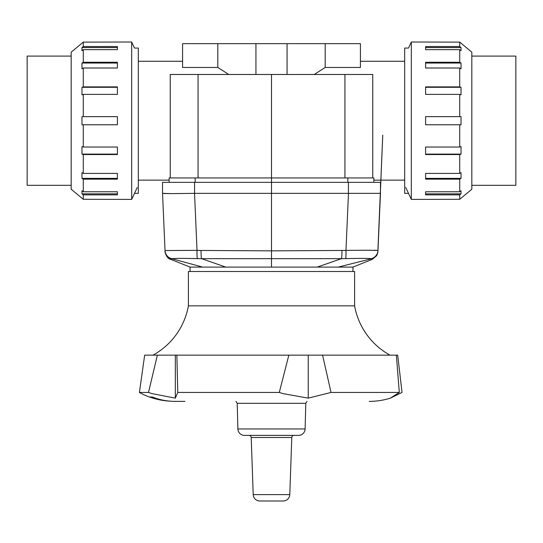 <?xml version="1.0" encoding="UTF-8"?>
<svg xmlns="http://www.w3.org/2000/svg" width="543" height="543" viewBox="0 0 543 543"><rect width="100%" height="100%" fill="white"/><g stroke="black" fill="none" stroke-linecap="round" stroke-linejoin="round"><path stroke-width="0.81" d="M405.784 187.518L411.322 199.403L411.322 42.008L408.506 48.062L404.684 48.062L404.684 193.349L408.506 193.349M137.216 187.518L131.677 199.403L131.677 42.008L134.494 48.062L138.316 48.062L138.316 193.349L134.494 193.349M198.059 177.941L198.059 74.479L170.237 74.479L170.237 177.941M372.763 177.941L372.763 74.479L344.941 74.479L344.941 177.941M325.196 67.461L325.196 43.657L360.423 43.657L360.423 67.461L325.196 67.461L314.254 74.479M169.138 182.346L169.138 177.941L271.5 177.941L271.5 74.479L344.941 74.479M198.059 74.479L271.5 74.479M325.196 43.657L217.804 43.657L217.804 67.461L182.577 67.461L182.577 43.657L217.804 43.657M228.746 74.479L217.804 67.461M131.677 42.008L83.283 42.116L83.283 46.542L117.403 46.542L117.403 49.651L83.283 49.651L83.283 62.262L117.403 62.262L117.403 68.004L83.283 68.004L83.283 86.88L117.403 86.88L117.403 94.38L83.283 94.38L83.283 116.643L117.403 116.643L117.403 124.768L83.283 124.768L83.283 147.031L117.403 147.031L117.403 154.538L83.283 154.538L81.973 154.117L117.403 154.117M83.283 42.116L71.174 52.169L71.174 189.249L83.283 199.301L131.677 199.403M83.283 124.768L81.973 124.768L81.973 116.643L83.283 116.643M83.283 94.38L81.973 94.808L81.973 87.301L83.283 86.88M83.283 68.004L81.973 68.785L81.973 63.042L83.283 62.262M83.283 49.651L81.973 50.669L81.973 47.56L83.283 46.542M81.973 87.301L117.403 87.301M81.973 63.042L117.403 63.042M81.973 47.56L117.403 47.56M81.973 193.851L81.973 190.749L83.283 191.767L117.403 191.767L117.403 194.869L83.283 194.869L81.973 193.851L117.403 193.851M81.973 178.375L81.973 172.633L83.283 173.407L117.403 173.407L117.403 179.156L83.283 179.156L81.973 178.375L117.403 178.375M81.973 154.117L81.973 146.61L83.283 147.031M83.283 194.869L83.283 199.301M83.283 179.156L83.283 191.767M83.283 154.538L83.283 173.407M411.322 199.403L459.717 199.301L459.717 194.869L425.597 194.869L425.597 191.767L459.717 191.767L459.717 179.156L425.597 179.156L425.597 173.407L459.717 173.407L459.717 154.538L425.597 154.538L425.597 147.031L459.717 147.031L459.717 124.768L425.597 124.768L425.597 116.643L459.717 116.643L459.717 94.38L425.597 94.38L425.597 86.88L459.717 86.88L461.027 87.301L425.597 87.301M459.717 199.301L471.826 189.249L471.826 52.169L459.717 42.116L411.322 42.008M459.717 116.643L461.027 116.643L461.027 124.768L459.717 124.768M459.717 147.031L461.027 146.61L461.027 154.117L459.717 154.538M459.717 173.407L461.027 172.633L461.027 178.375L459.717 179.156M459.717 191.767L461.027 190.749L461.027 193.851L459.717 194.869M461.027 154.117L425.597 154.117M461.027 178.375L425.597 178.375M461.027 193.851L425.597 193.851M461.027 47.56L461.027 50.669L459.717 49.651L425.597 49.651L425.597 46.542L459.717 46.542L461.027 47.56L425.597 47.56M461.027 63.042L461.027 68.785L459.717 68.004L425.597 68.004L425.597 62.262L459.717 62.262L461.027 63.042L425.597 63.042M461.027 87.301L461.027 94.808L459.717 94.38M459.717 46.542L459.717 42.116M459.717 62.262L459.717 49.651M459.717 86.88L459.717 68.004M471.826 56.099L515.85 56.099L515.85 185.319L471.826 185.319M71.174 185.319L27.15 185.319L27.15 56.099L71.174 56.099M368.785 250.242L345.972 250.364A8.803 0.787 88.1 0 1 345.613 258.611C360.824 258.285 369.288 258.319 370.991 258.712A8.803 8.797 2.5 0 0 377.969 250.493L380.467 193.356L380.467 182.346L380.467 193.356L377.969 250.493L368.907 250.242M380.467 182.346L162.533 182.346L162.533 193.349L171.744 193.627L194.564 193.349L194.564 182.346M348.436 182.346L348.436 193.349L380.467 193.349M162.533 193.356L165.031 250.54A8.803 8.797 -2.5 0 0 171.988 258.76C173.719 258.319 182.183 258.271 197.387 258.611A8.803 0.787 -88.1 0 1 197.028 250.364L165.031 250.54L165.072 251.463C164.502 250.649 166.368 258.712 170.597 259.303L190.05 267.095L352.95 267.095L352.95 271.5M373.53 250.269L376.632 250.337M171.764 258.807C170.359 259.432 170.332 259.452 171.683 258.882A8.803 8.803 177.5 0 1 165.038 250.73M202.627 267.095L171.988 258.76M271.5 267.095L271.5 250.859L201.046 250.452A8.803 0.794 90.6 0 0 201.575 258.672L341.425 258.672A8.803 0.794 -90.6 0 0 341.968 250.452L271.5 250.859L271.5 193.349L194.564 193.349M197.387 258.611L201.575 258.672L225.773 267.095M317.227 267.095L341.425 258.672L345.613 258.611M370.991 258.712L371.236 258.807C372.654 259.452 372.654 259.452 371.236 258.807A8.803 8.803 -177.5 0 0 377.969 250.635L382.754 135.146L377.813 252.617L376.699 255.631L372.403 259.303L352.95 267.095M348.436 193.349L271.5 193.349L271.5 177.941L373.862 177.941L373.862 182.346L373.862 180.147L404.684 180.147M171.744 193.627L163.531 193.498M305.79 403.306L305.118 428.956A6.604 6.604 0 0 1 298.514 435.391L244.486 435.391A6.604 6.604 0 0 1 237.882 428.956L237.21 403.306L305.79 403.306L307.026 401.379M244.486 435.391L298.514 435.391M293.987 435.391A2.199 2.199 0 0 0 291.788 437.515L289.792 494.619A6.604 6.604 0 0 1 283.195 500.992L259.805 500.992A6.604 6.604 0 0 1 253.208 494.619L251.212 437.515A2.199 2.199 0 0 0 249.013 435.391M153.024 355.149A70.441 70.441 0 0 0 188.401 305.845L188.401 271.5L354.599 271.5L354.599 305.845A70.441 70.441 0 0 0 389.976 355.149M188.401 305.845L354.599 305.845M399.302 392.44L396.356 355.149L397.7 355.149L402.03 392.44L390.376 398.134L399.302 392.44L331.033 392.44L308.234 398.134L283.222 393.648L279.292 392.44L177.765 392.44L175.328 398.134L152.155 393.648L148.511 392.44L139.422 392.44A70.441 70.441 0 0 0 149.325 397.008L152.373 397.008C159.248 399.75 166.477 401.202 174.059 401.365L181.62 401.379M279.292 392.44L288.842 355.149L176.862 355.149L177.765 392.44M390.376 398.134A70.441 70.441 0 0 1 369.24 401.379M170.4 401.189A70.332 70.332 0 0 1 149.644 397.008M184.987 401.379L178.165 401.379M308.234 398.134L308.234 355.149L322.576 355.149L331.033 392.44M288.842 355.149L308.234 355.149M148.511 392.44L157.361 355.149L144.662 355.149L139.422 392.44M396.356 355.149L322.576 355.149M175.328 398.134L175.328 355.149L176.862 355.149M157.361 355.149L175.328 355.149M287.064 43.657L287.064 74.479M255.936 43.657L255.936 74.479M348.463 193.356L345.972 250.364L341.968 250.452M201.046 250.452L197.028 250.364L194.537 193.356M347.839 182.346L347.839 177.941M195.161 182.346L195.161 177.941M338.235 267.095L371.236 258.807M305.118 428.956L237.882 428.956M289.792 494.619L253.208 494.619M251.212 437.515L291.788 437.515M169.138 180.147L138.316 180.147M404.684 61.271L360.423 61.271M182.577 61.271L138.316 61.271M190.05 271.5L190.05 267.095M377.955 250.832L377.928 251.511M237.21 403.306L235.974 401.379"/></g></svg>
